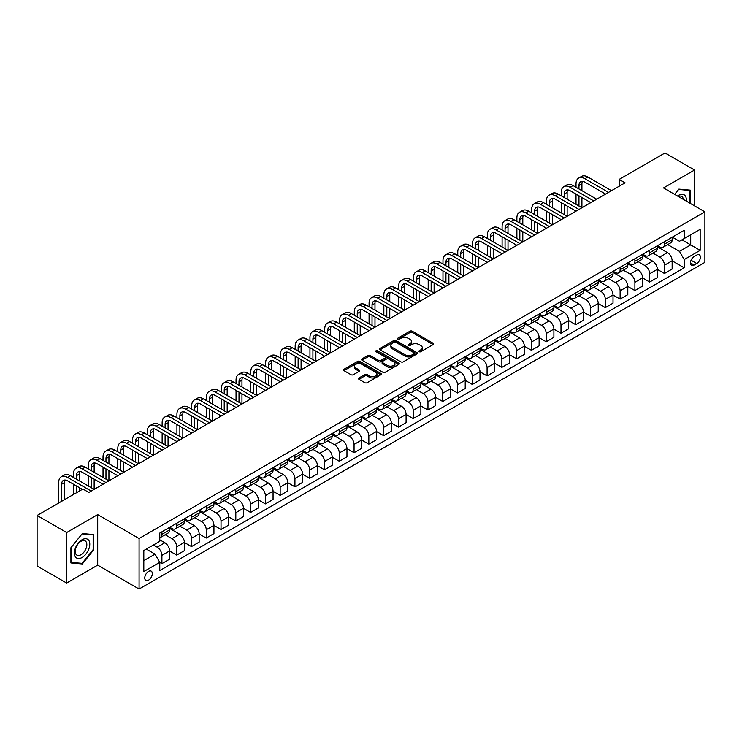 <?xml version="1.0" encoding="UTF-8"?>
<svg xmlns="http://www.w3.org/2000/svg" width="742" height="742" viewBox="0 0 742 742"><rect width="100%" height="100%" fill="white"/><g stroke="black" fill="none" stroke-linecap="round" stroke-linejoin="round"><path stroke-width="1.11" d="M419.193 351.717A1.15 0.668 0 0 0 420.816 351.717L433.142 344.594A1.642 0.946 0 0 0 433.625 343.926A1.642 0.946 0 0 0 433.142 343.258L412.255 331.192A1.642 0.946 0 0 0 409.936 331.192L397.601 338.315A1.15 0.668 0 0 0 397.267 338.779A1.15 0.668 0 0 0 397.601 339.252A1.15 0.668 0 0 0 399.224 339.252L400.819 338.333A5.25 3.033 0 0 1 408.248 338.333L409.992 339.335A5.25 3.033 0 0 1 411.532 341.478A5.25 3.033 0 0 1 409.992 343.62L408.397 344.548A1.15 0.668 0 0 0 408.063 345.011A1.15 0.668 0 0 0 408.397 345.484A1.15 0.668 0 0 0 410.02 345.484L411.615 344.566A5.25 3.033 0 0 1 419.045 344.566L420.788 345.568A5.25 3.033 0 0 1 422.328 347.71A5.25 3.033 0 0 1 420.788 349.853L419.193 350.78A1.15 0.668 0 0 0 418.85 351.244A1.15 0.668 0 0 0 419.193 351.717L419.193 350.78M148.548 580.161A5.352 3.089 120 0 0 152.045 575.449A5.352 3.089 120 0 0 151.22 571.154A5.352 3.089 120 0 0 148.548 571.423A5.352 3.089 120 0 0 145.052 576.135A5.352 3.089 120 0 0 145.868 580.429A5.352 3.089 120 0 0 148.548 580.161M358.98 377.966A1.642 0.946 0 0 0 358.497 378.633A1.642 0.946 0 0 0 358.98 379.31L364.841 382.696A1.642 0.946 0 0 0 367.16 382.696L380.859 374.784A1.642 0.946 0 0 0 381.342 374.116A1.642 0.946 0 0 0 380.859 373.449L359.963 361.382A1.642 0.946 0 0 0 357.644 361.382L343.945 369.293A1.642 0.946 0 0 0 343.472 369.961A1.642 0.946 0 0 0 343.945 370.629L351.031 374.719A1.642 0.946 0 0 0 353.35 374.719L359.211 371.334A1.642 0.946 0 0 0 359.694 370.666A1.642 0.946 0 0 0 359.211 369.989L355.696 367.967A4.387 2.532 0 0 1 354.416 366.177A4.387 2.532 0 0 1 357.125 363.83A4.387 2.532 0 0 1 361.911 364.378L375.665 372.326A4.387 2.532 0 0 1 376.955 374.116A4.387 2.532 0 0 1 374.237 376.454A4.387 2.532 0 0 1 369.451 375.906L367.16 374.58A1.642 0.946 0 0 0 364.841 374.58L358.98 377.966L358.98 379.31L364.841 375.953L364.841 374.58M97.703 514.623L66.659 532.543L37.1 515.477L37.1 565.998L66.659 583.064L97.703 565.144L139.088 589.037L139.088 538.516L97.703 514.623L97.703 565.144M694.549 205.877L694.549 170.029L663.515 187.949L704.9 211.85L139.088 538.516M694.549 170.029L664.99 152.963L619.171 179.416L619.171 186.242M37.1 515.477L82.919 489.024L88.836 492.438L625.079 182.829L619.171 179.416M400.94 361.855A1.642 0.946 0 0 0 403.258 361.855L416.958 353.943A1.642 0.946 0 0 0 417.44 353.275A1.642 0.946 0 0 0 416.958 352.608L396.061 340.541A1.642 0.946 0 0 0 393.742 340.541L380.043 348.452A1.642 0.946 0 0 0 379.561 349.12A1.642 0.946 0 0 0 380.043 349.788L400.94 361.855M376.5 351.968A1.15 0.668 0 0 1 377.669 352.125L377.669 350.762L398.908 363.023A1.642 0.946 0 0 1 399.391 363.691A1.642 0.946 0 0 1 398.908 364.368L385.209 372.271A1.642 0.946 0 0 1 382.891 372.271L361.994 360.213L361.994 358.868A1.642 0.946 0 0 0 361.521 359.536A1.642 0.946 0 0 0 361.994 360.213M361.994 358.868L367.856 355.483A1.642 0.946 0 0 1 370.184 355.483L378.652 360.38A1.642 0.946 0 0 0 380.971 360.38L384.866 358.136A1.642 0.946 0 0 0 385.339 357.458A1.642 0.946 0 0 0 384.866 356.791L376.046 351.699A1.15 0.668 0 0 1 375.702 351.235A1.15 0.668 0 0 1 376.417 350.614A1.15 0.668 0 0 1 377.669 350.762M696.738 255.062L694.141 256.565A5.185 2.996 120 0 0 690.756 261.128A5.185 2.996 120 0 0 691.544 265.284A5.185 2.996 120 0 0 694.141 265.033L696.738 263.531A5.185 2.996 120 0 0 700.123 258.958A5.185 2.996 120 0 0 699.335 254.803A5.185 2.996 120 0 0 696.738 255.062M139.088 589.037L704.9 262.371L704.9 211.85M672.326 237.143L679.477 241.271L684.207 238.544L684.207 230.28L159.78 533.053L159.78 541.317L143.818 550.527L143.818 571.563L159.78 562.343L159.78 570.598L684.207 267.825L684.207 259.57L679.477 251.371L667.717 244.591M684.207 238.544L700.17 229.324L700.17 250.351L684.207 259.57M66.659 532.543L66.659 583.064M681.963 239.842L690.709 244.888L690.709 234.787L700.17 229.324M679.477 251.371L690.709 244.888L700.17 250.351M143.818 560.637L155.05 554.153L146.304 549.099M159.78 562.408L161.914 563.642L161.914 555.378A6.687 3.858 -120 0 0 157.183 547.188L153.399 544.999M161.914 563.642L169.593 559.199L169.593 550.944A6.687 3.858 -120 0 0 164.863 542.745L159.78 539.814M169.593 551.009L176.689 555.109L176.689 546.845A6.687 3.858 -120 0 0 171.959 538.655L165.169 534.732M176.689 555.109L184.378 550.666L184.378 542.411A6.687 3.858 -120 0 0 179.647 534.212L169.593 528.415M184.378 542.476L191.473 546.576L191.473 538.312A6.687 3.858 -120 0 0 186.743 530.122L179.954 526.199M191.473 546.576L199.162 542.133L199.162 533.869A6.687 3.858 -120 0 0 194.432 525.679L184.378 519.882M199.162 533.943L206.248 538.043L206.248 529.779A6.687 3.858 -120 0 0 201.518 521.589L194.729 517.666M206.248 538.043L213.937 533.6L213.937 525.336A6.687 3.858 -120 0 0 209.207 517.146L199.162 511.34M213.937 525.41L221.033 529.5L221.033 521.246A6.687 3.858 -120 0 0 216.302 513.056L209.513 509.133M221.033 529.5L228.721 525.067L228.721 516.803A6.687 3.858 -120 0 0 223.991 508.613L213.937 502.807M228.721 516.877L235.817 520.967L235.817 512.713A6.687 3.858 -120 0 0 231.087 504.514L224.297 500.6M235.817 520.967L243.497 516.534L243.497 508.27A6.687 3.858 -120 0 0 238.766 500.08L228.721 494.274M243.497 508.344L250.592 512.434L250.592 504.18A6.687 3.858 -120 0 0 245.862 495.981L239.072 492.067M250.592 512.434L258.281 508.001L258.281 499.737A6.687 3.858 -120 0 0 253.551 491.547L243.497 485.741M258.281 499.811L265.376 503.901L265.376 495.647A6.687 3.858 -120 0 0 260.646 487.448L253.857 483.534M265.376 503.901L273.065 499.468L273.065 491.204A6.687 3.858 -120 0 0 268.335 483.014L258.281 477.208M273.065 491.278L280.161 495.368L280.161 487.114A6.687 3.858 -120 0 0 275.43 478.915L268.632 474.991M280.161 495.368L287.84 490.935L287.84 482.671A6.687 3.858 -120 0 0 283.11 474.481L273.065 468.675M287.84 482.736L294.936 486.835L294.936 478.571A6.687 3.858 -120 0 0 290.205 470.382L283.416 466.458M294.936 486.835L302.625 482.402L302.625 474.138A6.687 3.858 -120 0 0 297.894 465.948L287.84 460.142M302.625 474.203L309.72 478.302L309.72 470.038A6.687 3.858 -120 0 0 304.99 461.849L298.201 457.925M309.72 478.302L317.409 473.869L317.409 465.605A6.687 3.858 -120 0 0 312.679 457.415L302.625 451.609M317.409 465.67L324.495 469.769L324.495 461.505A6.687 3.858 -120 0 0 319.765 453.316L312.976 449.392M324.495 469.769L332.184 465.327L332.184 457.072A6.687 3.858 -120 0 0 327.454 448.882L317.409 443.076M332.184 457.137L339.279 461.236L339.279 452.972A6.687 3.858 -120 0 0 334.549 444.783L327.76 440.859M339.279 461.236L346.968 456.794L346.968 448.539A6.687 3.858 -120 0 0 342.238 440.349L332.184 434.543M346.968 448.604L354.064 452.703L354.064 444.439A6.687 3.858 -120 0 0 349.334 436.25L342.544 432.326M354.064 452.703L361.744 448.261L361.744 440.006A6.687 3.858 -120 0 0 357.013 431.807L346.968 426.01M361.744 440.071L368.839 444.17L368.839 435.906A6.687 3.858 -120 0 0 364.109 427.717L357.319 423.793M368.839 444.17L376.528 439.728L376.528 431.473A6.687 3.858 -120 0 0 371.798 423.274L361.744 417.477M376.528 431.538L383.623 435.637L383.623 427.373A6.687 3.858 -120 0 0 378.893 419.184L372.104 415.26M383.623 435.637L391.312 431.195L391.312 422.94A6.687 3.858 -120 0 0 386.582 414.741L376.528 408.944M391.312 423.005L398.408 427.104L398.408 418.84A6.687 3.858 -120 0 0 393.677 410.651L386.879 406.727M398.408 427.104L406.087 422.662L406.087 414.398A6.687 3.858 -120 0 0 401.357 406.208L391.312 400.411M406.087 414.472L413.183 418.571L413.183 410.307A6.687 3.858 -120 0 0 408.452 402.118L401.663 398.194M413.183 418.571L420.872 414.129L420.872 405.865A6.687 3.858 -120 0 0 416.141 397.675L406.087 391.878M420.872 405.939L427.967 410.029L427.967 401.774A6.687 3.858 -120 0 0 423.237 393.585L416.447 389.661M427.967 410.029L435.656 405.596L435.656 397.332A6.687 3.858 -120 0 0 430.926 389.142L420.872 383.336M435.656 397.406L442.742 401.496L442.742 393.241A6.687 3.858 -120 0 0 438.012 385.042L431.223 381.128M442.742 401.496L450.431 397.063L450.431 388.799A6.687 3.858 -120 0 0 445.701 380.609L435.656 374.803M450.431 388.873L457.526 392.963L457.526 384.708A6.687 3.858 -120 0 0 452.796 376.509L446.007 372.595M457.526 392.963L465.215 388.53L465.215 380.266A6.687 3.858 -120 0 0 460.485 372.076L450.431 366.27M465.215 380.34L472.311 384.43L472.311 376.175A6.687 3.858 -120 0 0 467.581 367.976L460.791 364.062M472.311 384.43L479.991 379.997L479.991 371.733A6.687 3.858 -120 0 0 475.26 363.543L465.215 357.737M479.991 371.807L487.086 375.897L487.086 367.642A6.687 3.858 -120 0 0 482.356 359.443L475.566 355.52M487.086 375.897L494.775 371.464L494.775 363.2A6.687 3.858 -120 0 0 490.045 355.01L479.991 349.204M494.775 363.265L501.87 367.364L501.87 359.1A6.687 3.858 -120 0 0 497.14 350.91L490.351 346.987M501.87 367.364L509.559 362.931L509.559 354.667A6.687 3.858 -120 0 0 504.829 346.477L494.775 340.671M509.559 354.732L516.655 358.831L516.655 350.567A6.687 3.858 -120 0 0 511.924 342.377L505.126 338.454M516.655 358.831L524.334 354.398L524.334 346.134A6.687 3.858 -120 0 0 519.604 337.944L509.559 332.138M524.334 346.199L531.43 350.298L531.43 342.034A6.687 3.858 -120 0 0 526.699 333.844L519.91 329.921M531.43 350.298L539.119 345.855L539.119 337.601A6.687 3.858 -120 0 0 534.388 329.411L524.334 323.605M539.119 337.666L546.214 341.765L546.214 333.501A6.687 3.858 -120 0 0 541.484 325.311L534.694 321.388M546.214 341.765L553.903 337.322L553.903 329.068A6.687 3.858 -120 0 0 549.173 320.878L539.119 315.072M553.903 329.133L560.989 333.232L560.989 324.968A6.687 3.858 -120 0 0 556.268 316.778L549.47 312.855M560.989 333.232L568.678 328.789L568.678 320.535A6.687 3.858 -120 0 0 563.948 312.336L553.903 306.539M568.678 320.6L575.773 324.699L575.773 316.435A6.687 3.858 -120 0 0 571.043 308.245L564.254 304.322M575.773 324.699L583.462 320.256L583.462 312.002A6.687 3.858 -120 0 0 578.732 303.803L568.678 298.006M583.462 312.067L590.558 316.166L590.558 307.902A6.687 3.858 -120 0 0 585.828 299.712L579.038 295.789M590.558 316.166L598.237 311.723L598.237 303.469A6.687 3.858 -120 0 0 593.507 295.27L583.462 289.473M598.237 303.534L605.333 307.633L605.333 299.369A6.687 3.858 -120 0 0 600.603 291.179L593.813 287.256M605.333 307.633L613.022 303.19L613.022 294.936A6.687 3.858 -120 0 0 608.292 286.737L598.237 280.94M613.022 295.001L620.117 299.1L620.117 290.836A6.687 3.858 -120 0 0 615.387 282.646L608.598 278.723M620.117 299.1L627.806 294.657L627.806 286.393A6.687 3.858 -120 0 0 623.076 278.204L613.022 272.407M627.806 286.468L634.902 290.558L634.902 282.303A6.687 3.858 -120 0 0 630.171 274.113L623.373 270.19M634.902 290.558L642.581 286.124L642.581 277.86A6.687 3.858 -120 0 0 637.851 269.671L627.806 263.864M642.581 277.935L649.677 282.025L649.677 273.77A6.687 3.858 -120 0 0 644.946 265.571L638.157 261.657M649.677 282.025L657.366 277.591L657.366 269.327A6.687 3.858 -120 0 0 652.635 261.138L642.581 255.331M657.366 269.402L664.461 273.492L664.461 265.237A6.687 3.858 -120 0 0 659.731 257.038L652.941 253.124M664.461 273.492L672.15 269.058L672.15 260.794A6.687 3.858 -120 0 0 667.42 252.605L657.366 246.798M657.542 245.676L659.731 246.938A6.687 3.858 -120 0 0 663.07 247.272A6.687 3.858 -120 0 0 664.461 244.211L664.461 241.679M642.758 254.209L644.946 255.471A6.687 3.858 -120 0 0 648.295 255.805A6.687 3.858 -120 0 0 649.677 252.744L649.677 250.212M627.982 262.742L630.171 264.004A6.687 3.858 -120 0 0 633.51 264.337A6.687 3.858 -120 0 0 634.902 261.277L634.902 258.745M613.198 271.275L615.387 272.537A6.687 3.858 -120 0 0 618.735 272.87A6.687 3.858 -120 0 0 620.117 269.81L620.117 267.278M598.423 279.808L600.603 281.07A6.687 3.858 -120 0 0 603.951 281.403A6.687 3.858 -120 0 0 605.333 278.343L605.333 275.811M583.639 288.341L585.828 289.603A6.687 3.858 -120 0 0 589.167 289.937A6.687 3.858 -120 0 0 590.558 286.876L590.558 284.353M568.854 296.874L571.043 298.136A6.687 3.858 -120 0 0 574.391 298.469A6.687 3.858 -120 0 0 575.773 295.409L575.773 292.886M554.079 305.407L556.268 306.669A6.687 3.858 -120 0 0 559.607 307.002A6.687 3.858 -120 0 0 560.989 303.942L560.989 301.419M539.295 313.94L541.484 315.211A6.687 3.858 -120 0 0 544.823 315.536A6.687 3.858 -120 0 0 546.214 312.475L546.214 309.952M524.511 322.473L526.699 323.744A6.687 3.858 -120 0 0 530.048 324.068A6.687 3.858 -120 0 0 531.43 321.008L531.43 318.485M509.735 331.015L511.924 332.277A6.687 3.858 -120 0 0 515.263 332.602A6.687 3.858 -120 0 0 516.655 329.541L516.655 327.018M494.951 339.548L497.14 340.81A6.687 3.858 -120 0 0 500.488 341.135A6.687 3.858 -120 0 0 501.87 338.074L501.87 335.551M480.167 348.081L482.356 349.343A6.687 3.858 -120 0 0 485.704 349.677A6.687 3.858 -120 0 0 487.086 346.607L487.086 344.084M465.392 356.614L467.581 357.876A6.687 3.858 -120 0 0 470.92 358.21A6.687 3.858 -120 0 0 472.311 355.14L472.311 352.617M450.607 365.147L452.796 366.409A6.687 3.858 -120 0 0 456.144 366.743A6.687 3.858 -120 0 0 457.526 363.682L457.526 361.15M435.832 373.68L438.012 374.942A6.687 3.858 -120 0 0 441.36 375.276A6.687 3.858 -120 0 0 442.742 372.215L442.742 369.683M421.048 382.213L423.237 383.475A6.687 3.858 -120 0 0 426.576 383.809A6.687 3.858 -120 0 0 427.967 380.748L427.967 378.216M406.264 390.746L408.452 392.008A6.687 3.858 -120 0 0 411.801 392.342A6.687 3.858 -120 0 0 413.183 389.281L413.183 386.749M391.488 399.279L393.677 400.541A6.687 3.858 -120 0 0 397.016 400.875A6.687 3.858 -120 0 0 398.408 397.814L398.408 395.282M376.704 407.812L378.893 409.074A6.687 3.858 -120 0 0 382.241 409.408A6.687 3.858 -120 0 0 383.623 406.347L383.623 403.824M361.92 416.345L364.109 417.607A6.687 3.858 -120 0 0 367.457 417.941A6.687 3.858 -120 0 0 368.839 414.88L368.839 412.357M347.145 424.878L349.334 426.14A6.687 3.858 -120 0 0 352.673 426.474A6.687 3.858 -120 0 0 354.064 423.413L354.064 420.89M332.36 433.411L334.549 434.682A6.687 3.858 -120 0 0 337.898 435.007A6.687 3.858 -120 0 0 339.279 431.946L339.279 429.423M317.585 441.944L319.765 443.215A6.687 3.858 -120 0 0 323.113 443.54A6.687 3.858 -120 0 0 324.495 440.479L324.495 437.956M302.801 450.487L304.99 451.748A6.687 3.858 -120 0 0 308.329 452.073A6.687 3.858 -120 0 0 309.72 449.012L309.72 446.489M288.017 459.02L290.205 460.281A6.687 3.858 -120 0 0 293.554 460.606A6.687 3.858 -120 0 0 294.936 457.545L294.936 455.022M273.242 467.553L275.43 468.814A6.687 3.858 -120 0 0 278.769 469.148A6.687 3.858 -120 0 0 280.161 466.078L280.161 463.555M258.457 476.086L260.646 477.347A6.687 3.858 -120 0 0 263.994 477.681A6.687 3.858 -120 0 0 265.376 474.611L265.376 472.088M243.673 484.619L245.862 485.88A6.687 3.858 -120 0 0 249.21 486.214A6.687 3.858 -120 0 0 250.592 483.153L250.592 480.621M228.898 493.152L231.087 494.413A6.687 3.858 -120 0 0 234.426 494.747A6.687 3.858 -120 0 0 235.817 491.686L235.817 489.154M214.113 501.685L216.302 502.946A6.687 3.858 -120 0 0 219.651 503.28A6.687 3.858 -120 0 0 221.033 500.219L221.033 497.687M199.338 510.218L201.518 511.479A6.687 3.858 -120 0 0 204.866 511.813A6.687 3.858 -120 0 0 206.248 508.752L206.248 506.22M184.554 518.751L186.743 520.012A6.687 3.858 -120 0 0 190.082 520.346A6.687 3.858 -120 0 0 191.473 517.285L191.473 514.753M169.77 527.284L171.959 528.545A6.687 3.858 -120 0 0 175.307 528.879A6.687 3.858 -120 0 0 176.689 525.818L176.689 523.296M672.15 260.869L684.207 267.825M663.07 247.272L670.759 242.829A6.687 3.858 -120 0 0 672.15 239.768L672.15 237.245M648.295 255.805L655.984 251.362A6.687 3.858 -120 0 0 657.366 248.301L657.366 245.778M633.51 264.337L641.199 259.895A6.687 3.858 -120 0 0 642.581 256.834L642.581 254.311M618.735 272.87L626.415 268.428A6.687 3.858 -120 0 0 627.806 265.367L627.806 262.844M603.951 281.403L611.64 276.97A6.687 3.858 -120 0 0 613.022 273.9L613.022 271.377M589.167 289.937L596.856 285.503A6.687 3.858 -120 0 0 598.237 282.433L598.237 279.91M574.391 298.469L582.071 294.036A6.687 3.858 -120 0 0 583.462 290.975L583.462 288.443M559.607 307.002L567.296 302.569A6.687 3.858 -120 0 0 568.678 299.508L568.678 296.976M544.823 315.536L552.512 311.102A6.687 3.858 -120 0 0 553.903 308.041L553.903 305.509M530.048 324.068L537.737 319.635A6.687 3.858 -120 0 0 539.119 316.574L539.119 314.042M515.263 332.602L522.952 328.168A6.687 3.858 -120 0 0 524.334 325.107L524.334 322.575M500.488 341.135L508.168 336.701A6.687 3.858 -120 0 0 509.559 333.64L509.559 331.118M485.704 349.677L493.393 345.234A6.687 3.858 -120 0 0 494.775 342.173L494.775 339.65M470.92 358.21L478.609 353.767A6.687 3.858 -120 0 0 479.991 350.706L479.991 348.183M456.144 366.743L463.824 362.3A6.687 3.858 -120 0 0 465.215 359.239L465.215 356.716M441.36 375.276L449.049 370.833A6.687 3.858 -120 0 0 450.431 367.772L450.431 365.25M426.576 383.809L434.265 379.366A6.687 3.858 -120 0 0 435.656 376.305L435.656 373.782M411.801 392.342L419.49 387.899A6.687 3.858 -120 0 0 420.872 384.838L420.872 382.315M397.016 400.875L404.705 396.441A6.687 3.858 -120 0 0 406.087 393.371L406.087 390.849M382.241 409.408L389.921 404.974A6.687 3.858 -120 0 0 391.312 401.904L391.312 399.382M367.457 417.941L375.146 413.507A6.687 3.858 -120 0 0 376.528 410.447L376.528 407.915M352.673 426.474L360.362 422.04A6.687 3.858 -120 0 0 361.744 418.98L361.744 416.447M337.898 435.007L345.577 430.573A6.687 3.858 -120 0 0 346.968 427.513L346.968 424.981M323.113 443.54L330.802 439.106A6.687 3.858 -120 0 0 332.184 436.046L332.184 433.513M308.329 452.073L316.018 447.639A6.687 3.858 -120 0 0 317.409 444.579L317.409 442.047M293.554 460.606L301.243 456.172A6.687 3.858 -120 0 0 302.625 453.112L302.625 450.589M278.769 469.148L286.458 464.705A6.687 3.858 -120 0 0 287.84 461.645L287.84 459.122M263.994 477.681L271.674 473.238A6.687 3.858 -120 0 0 273.065 470.178L273.065 467.655M249.21 486.214L256.899 481.771A6.687 3.858 -120 0 0 258.281 478.711L258.281 476.188M234.426 494.747L242.115 490.304A6.687 3.858 -120 0 0 243.497 487.244L243.497 484.721M219.651 503.28L227.33 498.837A6.687 3.858 -120 0 0 228.721 495.777L228.721 493.254M204.866 511.813L212.555 507.37A6.687 3.858 -120 0 0 213.937 504.31L213.937 501.787M190.082 520.346L197.771 515.913A6.687 3.858 -120 0 0 199.162 512.843L199.162 510.32M175.307 528.879L182.996 524.446A6.687 3.858 -120 0 0 184.378 521.376L184.378 518.853M159.78 537.681A6.687 3.858 -120 0 0 160.522 537.412L168.211 532.979A6.687 3.858 -120 0 0 169.593 529.918L169.593 527.386M160.522 537.412A6.687 3.858 -120 0 0 161.914 534.351L161.914 531.828M155.05 554.153L159.78 562.343M690.292 203.419L690.292 190.147L678.884 189.127L674.654 194.385L678.652 189.46L689.708 190.444L689.708 203.076M70.917 562.955L82.325 563.966L93.742 549.776L93.742 534.565L82.325 533.544L70.917 547.735L70.917 562.955M93.149 549.432L93.742 549.776M81.119 563.271L82.325 563.966M419.647 351.875L420.788 351.226A5.25 3.033 0 0 0 422.328 349.074L422.328 347.71M411.532 341.478L411.532 342.85A5.25 3.033 0 0 1 409.992 344.993L408.851 345.642M433.142 343.258L433.142 344.594L412.255 332.555A1.642 0.946 0 0 0 409.936 332.555L398.064 339.419M416.93 353.953L396.061 341.904A1.642 0.946 0 0 0 393.742 341.904L380.071 349.807M414.055 353.739A1.15 0.668 0 0 0 414.388 353.275A1.15 0.668 0 0 0 414.055 352.802L395.718 342.22A1.15 0.668 0 0 0 394.085 342.22L392.407 343.194A5.25 3.033 0 0 0 390.867 345.336A5.25 3.033 0 0 0 392.407 347.479L404.947 354.713A5.25 3.033 0 0 0 412.367 354.713L414.055 353.739L414.055 355.112A1.15 0.668 0 0 0 414.388 354.639L414.388 353.275M390.867 345.336L390.867 346.7A5.25 3.033 0 0 0 392.407 348.842L392.407 347.479M414.055 355.112L412.367 356.077A5.25 3.033 0 0 1 404.947 356.077L392.407 348.842M362.022 360.222L367.856 356.856L367.856 355.483M385.339 357.458L385.339 358.831A1.642 0.946 0 0 1 384.866 359.499L380.971 361.744A1.642 0.946 0 0 1 378.652 361.744L370.184 356.856A1.642 0.946 0 0 0 367.856 356.856M377.669 352.125L398.881 364.378M387.445 365.454A4.387 2.532 0 0 0 392.23 366.001A4.387 2.532 0 0 0 394.939 363.663A4.387 2.532 0 0 0 393.659 361.864L388.808 359.072A1.642 0.946 0 0 0 386.489 359.072L382.603 361.317A1.642 0.946 0 0 0 382.121 361.985A1.642 0.946 0 0 0 382.603 362.652L387.445 365.454L387.445 366.817A4.387 2.532 0 0 0 392.23 367.364A4.387 2.532 0 0 0 394.939 365.027L394.939 363.663M382.121 361.985L382.121 363.348A1.642 0.946 0 0 0 382.603 364.025L382.603 362.652M387.445 366.817L382.603 364.025M376.955 374.116L376.955 375.48A4.387 2.532 0 0 1 374.237 377.826A4.387 2.532 0 0 1 369.451 377.27L367.16 375.953A1.642 0.946 0 0 0 364.841 375.953M354.416 366.177L354.416 367.54A4.387 2.532 0 0 0 355.696 369.33L355.696 367.967M359.193 371.343L355.696 369.33M380.841 374.793L359.963 362.745A1.642 0.946 0 0 0 357.644 362.745L343.973 370.638L343.945 369.293M576.015 187.272L576.015 183.858A12.54 7.244 60 0 1 578.612 178.117L581.561 176.41A12.54 7.244 60 0 1 587.831 177.032L611.482 190.685M578.612 178.117A12.54 7.244 60 0 1 584.881 178.739L608.533 192.391M605.574 194.098L584.881 182.152A8.357 4.823 -120 0 0 580.698 181.734A8.357 4.823 -120 0 0 578.964 185.565L578.964 188.978M582.442 181.354A8.357 4.823 -120 0 0 581.923 183.858L581.923 190.685M578.964 195.805L578.964 206.044M581.923 197.511L581.923 207.751L558.272 194.098L555.322 195.805L578.964 209.457M576.015 204.338L576.015 194.098M561.23 195.805L561.23 192.391A12.54 7.244 60 0 1 563.827 186.65L566.786 184.944A12.54 7.244 60 0 1 573.056 185.565L596.707 199.218M563.827 186.65A12.54 7.244 60 0 1 570.097 187.272L593.748 200.924M590.79 202.631L570.097 190.685A8.357 4.823 -120 0 0 565.914 190.267A8.357 4.823 -120 0 0 564.189 194.098L564.189 197.511M567.667 189.887A8.357 4.823 -120 0 0 567.138 192.391L567.138 199.218M564.189 204.338L564.189 214.577M567.138 206.044L567.138 216.284L543.496 202.631L540.538 204.338L564.189 217.99M561.23 212.871L561.23 202.631M576.015 211.164L555.322 199.218A8.357 4.823 -120 0 0 551.139 198.8A8.357 4.823 -120 0 0 549.405 202.631L549.405 206.044M552.883 198.42A8.357 4.823 -120 0 0 552.363 200.924L552.363 207.751M549.405 212.871L549.405 223.11M552.363 214.577L552.363 224.817L528.712 211.164L525.753 212.871L549.405 226.523M546.446 221.404L546.446 211.164M546.446 204.338L546.446 200.924A12.54 7.244 60 0 1 549.043 195.183A12.54 7.244 60 0 1 555.322 195.805M549.043 195.183L552.002 193.476A12.54 7.244 60 0 1 558.272 194.098M561.23 219.697L540.538 207.751A8.357 4.823 -120 0 0 536.355 207.333A8.357 4.823 -120 0 0 534.62 211.164L534.62 214.577M538.108 206.953A8.357 4.823 -120 0 0 537.579 209.457L537.579 216.284M534.62 221.404L534.62 231.643M537.579 223.11L537.579 233.35L513.928 219.697L510.978 221.404L534.62 235.056M531.671 229.937L531.671 219.697M531.671 212.871L531.671 209.457A12.54 7.244 60 0 1 534.268 203.716A12.54 7.244 60 0 1 540.538 204.338M534.268 203.716L537.217 202.01A12.54 7.244 60 0 1 543.496 202.631M546.446 228.23L525.753 216.284A8.357 4.823 -120 0 0 521.58 215.866A8.357 4.823 -120 0 0 519.845 219.697L519.845 223.11M523.323 215.486A8.357 4.823 -120 0 0 522.804 217.99L522.804 224.817M519.845 229.937L519.845 240.176M522.804 231.643L522.804 241.883L499.153 228.23L496.194 229.937L519.845 243.589M516.886 238.47L516.886 228.23M516.886 221.404L516.886 217.99A12.54 7.244 60 0 1 519.483 212.249A12.54 7.244 60 0 1 525.753 212.871M519.483 212.249L522.442 210.542A12.54 7.244 60 0 1 528.712 211.164M686.257 201.082A10.87 6.279 120 0 0 685.302 195.925A10.87 6.279 120 0 0 677.548 196.055M683.345 199.403A8.227 4.749 120 0 0 682.612 197.307A8.227 4.749 120 0 0 681.685 196.454A8.227 4.749 120 0 0 678.299 196.491M688.975 190.026L689.708 190.444M82.093 539.74A10.87 6.279 120 0 0 74.404 553.059A10.87 6.279 120 0 0 82.093 557.492A10.87 6.279 120 0 0 89.782 544.183A10.87 6.279 120 0 0 82.093 539.74M81.017 541.28A8.227 4.749 120 0 0 75.638 548.533A8.227 4.749 120 0 0 76.899 555.127A8.227 4.749 120 0 0 81.017 554.719A8.227 4.749 120 0 0 86.387 547.466A8.227 4.749 120 0 0 85.126 540.872A8.227 4.749 120 0 0 81.017 541.28M93.149 549.609L82.093 563.363L71.037 562.371L71.037 547.633L82.093 533.878L93.149 534.861L93.149 549.609M92.416 534.444L93.149 534.861M531.671 236.763L510.978 224.817A8.357 4.823 -120 0 0 506.795 224.409A8.357 4.823 -120 0 0 505.061 228.23L505.061 231.643M508.539 224.019A8.357 4.823 -120 0 0 508.02 226.523L508.02 233.35M505.061 238.47L505.061 248.709M508.02 240.176L508.02 250.416L484.368 236.763L481.41 238.47L505.061 252.122M502.102 247.003L502.102 236.763M502.102 229.937L502.102 226.523A12.54 7.244 60 0 1 504.708 220.782A12.54 7.244 60 0 1 510.978 221.404M504.708 220.782L507.658 219.075A12.54 7.244 60 0 1 513.928 219.697M516.886 245.296L496.194 233.35A8.357 4.823 -120 0 0 492.011 232.942A8.357 4.823 -120 0 0 490.286 236.763L490.286 240.176M493.764 232.552A8.357 4.823 -120 0 0 493.235 235.056L493.235 241.883M490.286 247.003L490.286 257.242M493.235 248.709L493.235 258.949L469.584 245.296L466.635 247.003L490.286 260.655M487.327 255.536L487.327 245.296M487.327 238.47L487.327 235.056A12.54 7.244 60 0 1 489.924 229.315A12.54 7.244 60 0 1 496.194 229.937M489.924 229.315L492.883 227.608A12.54 7.244 60 0 1 499.153 228.23M502.102 253.829L481.41 241.883A8.357 4.823 -120 0 0 477.236 241.475A8.357 4.823 -120 0 0 475.501 245.296L475.501 248.709M478.98 241.085A8.357 4.823 -120 0 0 478.46 243.589L478.46 250.416M475.501 255.536L475.501 265.775M478.46 257.242L478.46 267.482L454.809 253.829L451.85 255.536L475.501 269.198M472.543 264.069L472.543 253.829M472.543 247.003L472.543 243.589A12.54 7.244 60 0 1 475.14 237.848A12.54 7.244 60 0 1 481.41 238.47M475.14 237.848L478.098 236.141A12.54 7.244 60 0 1 484.368 236.763M487.327 262.362L466.635 250.416A8.357 4.823 -120 0 0 462.452 250.008A8.357 4.823 -120 0 0 460.717 253.829L460.717 257.242M464.195 249.618A8.357 4.823 -120 0 0 463.676 252.122L463.676 258.949M460.717 264.069L460.717 274.317M463.676 265.775L463.676 276.024L440.025 262.362L437.075 264.069L460.717 277.731M457.768 272.611L457.768 262.362M457.768 255.536L457.768 252.122A12.54 7.244 60 0 1 460.365 246.381A12.54 7.244 60 0 1 466.635 247.003M460.365 246.381L463.314 244.674A12.54 7.244 60 0 1 469.584 245.296M472.543 270.904L451.85 258.949A8.357 4.823 -120 0 0 447.667 258.541A8.357 4.823 -120 0 0 445.942 262.362L445.942 265.775M449.42 258.151A8.357 4.823 -120 0 0 448.891 260.655L448.891 267.491M445.942 272.611L445.942 282.85M448.891 274.317L448.891 284.557L425.249 270.904L422.291 272.611L445.942 286.264M442.983 281.144L442.983 270.904M442.983 264.069L442.983 260.655A12.54 7.244 60 0 1 445.58 254.914A12.54 7.244 60 0 1 451.85 255.536M445.58 254.914L448.539 253.208A12.54 7.244 60 0 1 454.809 253.829M457.768 279.437L437.075 267.491A8.357 4.823 -120 0 0 432.892 267.074A8.357 4.823 -120 0 0 431.158 270.904L431.158 274.317M434.636 266.684A8.357 4.823 -120 0 0 434.116 269.198L434.116 276.024M431.158 281.144L431.158 291.383M434.116 282.85L434.116 293.09L410.465 279.437L407.506 281.144L431.158 294.797M428.199 289.677L428.199 279.437M428.199 272.611L428.199 269.198A12.54 7.244 60 0 1 430.796 263.456A12.54 7.244 60 0 1 437.075 264.069M430.796 263.456L433.755 261.74A12.54 7.244 60 0 1 440.025 262.362M442.983 287.97L422.291 276.024A8.357 4.823 -120 0 0 418.108 275.607A8.357 4.823 -120 0 0 416.373 279.437L416.373 282.85M419.861 275.217A8.357 4.823 -120 0 0 419.332 277.731L419.332 284.557M416.373 289.677L416.373 299.916M419.332 291.383L419.332 301.623L395.681 287.97L392.731 289.677L416.373 303.33M413.424 298.21L413.424 287.97M413.424 281.144L413.424 277.731A12.54 7.244 60 0 1 416.021 271.989A12.54 7.244 60 0 1 422.291 272.611M416.021 271.989L418.97 270.283A12.54 7.244 60 0 1 425.249 270.904M428.199 296.503L407.506 284.557A8.357 4.823 -120 0 0 403.333 284.14A8.357 4.823 -120 0 0 401.598 287.97L401.598 291.383M405.076 283.75A8.357 4.823 -120 0 0 404.557 286.264L404.557 293.09M401.598 298.21L401.598 308.449M404.557 299.916L404.557 310.156L380.906 296.503L377.947 298.21L401.598 311.863M398.639 306.743L398.639 296.503M398.639 289.677L398.639 286.264A12.54 7.244 60 0 1 401.237 280.522A12.54 7.244 60 0 1 407.506 281.144M401.237 280.522L404.195 278.816A12.54 7.244 60 0 1 410.465 279.437M413.424 305.036L392.731 293.09A8.357 4.823 -120 0 0 388.548 292.673A8.357 4.823 -120 0 0 386.814 296.503L386.814 299.916M390.292 292.283A8.357 4.823 -120 0 0 389.773 294.797L389.773 301.623M386.814 306.743L386.814 316.982M389.773 308.449L389.773 318.689L366.121 305.036L363.163 306.743L386.814 320.396M383.855 315.276L383.855 305.036M383.855 298.21L383.855 294.797A12.54 7.244 60 0 1 386.461 289.055A12.54 7.244 60 0 1 392.731 289.677M386.461 289.055L389.411 287.349A12.54 7.244 60 0 1 395.681 287.97M398.639 313.569L377.947 301.623A8.357 4.823 -120 0 0 373.764 301.206A8.357 4.823 -120 0 0 372.039 305.036L372.039 308.449M375.517 300.825A8.357 4.823 -120 0 0 374.988 303.33L374.988 310.156M372.039 315.276L372.039 325.515M374.988 316.982L374.988 327.222L351.337 313.569L348.388 315.276L372.039 328.929M369.08 323.809L369.08 313.569M369.08 306.743L369.08 303.33A12.54 7.244 60 0 1 371.677 297.588A12.54 7.244 60 0 1 377.947 298.21M371.677 297.588L374.636 295.882A12.54 7.244 60 0 1 380.906 296.503M383.855 322.102L363.163 310.156A8.357 4.823 -120 0 0 358.989 309.739A8.357 4.823 -120 0 0 357.254 313.569L357.254 316.982M360.733 309.358A8.357 4.823 -120 0 0 360.213 311.863L360.213 318.689M357.254 323.809L357.254 334.048M360.213 325.515L360.213 335.755L336.562 322.102L333.603 323.809L357.254 337.462M354.296 332.342L354.296 322.102M354.296 315.276L354.296 311.863A12.54 7.244 60 0 1 356.893 306.121A12.54 7.244 60 0 1 363.163 306.743M356.893 306.121L359.851 304.415A12.54 7.244 60 0 1 366.121 305.036M369.08 330.635L348.388 318.689A8.357 4.823 -120 0 0 344.205 318.272A8.357 4.823 -120 0 0 342.47 322.102L342.47 325.515M345.948 317.891A8.357 4.823 -120 0 0 345.429 320.396L345.429 327.222M342.47 332.342L342.47 342.581M345.429 334.048L345.429 344.288L321.778 330.635L318.828 332.342L342.47 345.995M339.521 340.875L339.521 330.635M339.521 323.809L339.521 320.396A12.54 7.244 60 0 1 342.118 314.654A12.54 7.244 60 0 1 348.388 315.276M342.118 314.654L345.067 312.948A12.54 7.244 60 0 1 351.337 313.569M354.296 339.168L333.603 327.222A8.357 4.823 -120 0 0 329.42 326.805A8.357 4.823 -120 0 0 327.695 330.635L327.695 334.048M331.173 326.424A8.357 4.823 -120 0 0 330.644 328.929L330.644 335.755M327.695 340.875L327.695 351.114M330.644 342.581L330.644 352.821L307.002 339.168L304.044 340.875L327.695 354.528M324.736 349.408L324.736 339.168M324.736 332.342L324.736 328.929A12.54 7.244 60 0 1 327.333 323.187A12.54 7.244 60 0 1 333.603 323.809M327.333 323.187L330.292 321.481A12.54 7.244 60 0 1 336.562 322.102M339.521 347.701L318.828 335.755A8.357 4.823 -120 0 0 314.645 335.338A8.357 4.823 -120 0 0 312.911 339.168L312.911 342.581M316.389 334.957A8.357 4.823 -120 0 0 315.869 337.462L315.869 344.288M312.911 349.408L312.911 359.647M315.869 351.114L315.869 361.354L292.218 347.701L289.259 349.408L312.911 363.061M309.952 357.941L309.952 347.701M309.952 340.875L309.952 337.462A12.54 7.244 60 0 1 312.549 331.72A12.54 7.244 60 0 1 318.828 332.342M312.549 331.72L315.508 330.014A12.54 7.244 60 0 1 321.778 330.635M324.736 356.234L304.044 344.288A8.357 4.823 -120 0 0 299.861 343.88A8.357 4.823 -120 0 0 298.126 347.701L298.126 351.114M301.614 343.49A8.357 4.823 -120 0 0 301.085 345.995L301.085 352.821M298.126 357.941L298.126 368.18M301.085 359.647L301.085 369.887L277.434 356.234L274.484 357.941L298.126 371.594M295.177 366.474L295.177 356.234M295.177 349.408L295.177 345.995A12.54 7.244 60 0 1 297.774 340.253A12.54 7.244 60 0 1 304.044 340.875M297.774 340.253L300.723 338.547A12.54 7.244 60 0 1 307.002 339.168M309.952 364.767L289.259 352.821A8.357 4.823 -120 0 0 285.086 352.413A8.357 4.823 -120 0 0 283.351 356.234L283.351 359.647M286.829 352.023A8.357 4.823 -120 0 0 286.31 354.528L286.31 361.354M283.351 366.474L283.351 376.713M286.31 368.18L286.31 378.42L262.659 364.767L259.7 366.474L283.351 380.127M280.393 375.007L280.393 364.767M280.393 357.941L280.393 354.528A12.54 7.244 60 0 1 282.99 348.786A12.54 7.244 60 0 1 289.259 349.408M282.99 348.786L285.948 347.08A12.54 7.244 60 0 1 292.218 347.701M295.177 373.3L274.484 361.354A8.357 4.823 -120 0 0 270.301 360.946A8.357 4.823 -120 0 0 268.567 364.767L268.567 368.18M272.045 360.556A8.357 4.823 -120 0 0 271.526 363.061L271.526 369.887M268.567 375.007L268.567 385.246M271.526 376.713L271.526 386.953L247.874 373.3L244.916 375.007L268.567 388.669M265.608 383.54L265.608 373.3M265.608 366.474L265.608 363.061A12.54 7.244 60 0 1 268.214 357.319A12.54 7.244 60 0 1 274.484 357.941M268.214 357.319L271.164 355.613A12.54 7.244 60 0 1 277.434 356.234M280.393 381.833L259.7 369.887A8.357 4.823 -120 0 0 255.517 369.479A8.357 4.823 -120 0 0 253.792 373.3L253.792 376.713M257.27 369.089A8.357 4.823 -120 0 0 256.741 371.594L256.741 378.42M253.792 383.54L253.792 393.789M256.741 385.246L256.741 395.495L233.09 381.833L230.141 383.54L253.792 397.202M250.833 392.082L250.833 381.833M250.833 375.007L250.833 371.594A12.54 7.244 60 0 1 253.43 365.852A12.54 7.244 60 0 1 259.7 366.474M253.43 365.852L256.389 364.146A12.54 7.244 60 0 1 262.659 364.767M265.608 390.375L244.916 378.42A8.357 4.823 -120 0 0 240.742 378.012A8.357 4.823 -120 0 0 239.007 381.833L239.007 385.246M242.486 377.622A8.357 4.823 -120 0 0 241.966 380.127L241.966 386.962M239.007 392.082L239.007 402.322M241.966 393.789L241.966 404.028L218.315 390.375L215.356 392.082L239.007 405.735M236.049 400.615L236.049 390.375M236.049 383.54L236.049 380.127A12.54 7.244 60 0 1 238.646 374.385A12.54 7.244 60 0 1 244.916 375.007M238.646 374.385L241.604 372.679A12.54 7.244 60 0 1 247.874 373.3M250.833 398.908L230.141 386.962A8.357 4.823 -120 0 0 225.958 386.545A8.357 4.823 -120 0 0 224.223 390.375L224.223 393.789M227.701 386.155A8.357 4.823 -120 0 0 227.182 388.669L227.182 395.495M224.223 400.615L224.223 410.855M227.182 402.322L227.182 412.561L203.531 398.908L200.572 400.615L224.223 414.268M221.274 409.148L221.274 398.908M221.274 392.082L221.274 388.669A12.54 7.244 60 0 1 223.871 382.928A12.54 7.244 60 0 1 230.141 383.54M223.871 382.928L226.82 381.212A12.54 7.244 60 0 1 233.09 381.833M236.049 407.441L215.356 395.495A8.357 4.823 -120 0 0 211.173 395.078A8.357 4.823 -120 0 0 209.448 398.908L209.448 402.322M212.926 394.688A8.357 4.823 -120 0 0 212.398 397.202L212.398 404.028M209.448 409.148L209.448 419.388M212.398 410.855L212.398 421.094L188.756 407.441L185.797 409.148L209.448 422.801M206.489 417.681L206.489 407.441M206.489 400.615L206.489 397.202A12.54 7.244 60 0 1 209.086 391.461A12.54 7.244 60 0 1 215.356 392.082M209.086 391.461L212.045 389.754A12.54 7.244 60 0 1 218.315 390.375M221.274 415.974L200.572 404.028A8.357 4.823 -120 0 0 196.398 403.611A8.357 4.823 -120 0 0 194.664 407.441L194.664 410.855M198.142 403.221A8.357 4.823 -120 0 0 197.622 405.735L197.622 412.561M194.664 417.681L194.664 427.921M197.622 419.388L197.622 429.627L173.971 415.974L171.012 417.681L194.664 431.334M191.705 426.214L191.705 415.974M191.705 409.148L191.705 405.735A12.54 7.244 60 0 1 194.302 399.994A12.54 7.244 60 0 1 200.572 400.615M194.302 399.994L197.261 398.287A12.54 7.244 60 0 1 203.531 398.908M206.489 424.507L185.797 412.561A8.357 4.823 -120 0 0 181.614 412.144A8.357 4.823 -120 0 0 179.879 415.974L179.879 419.388M183.367 411.754A8.357 4.823 -120 0 0 182.838 414.268L182.838 421.094M179.879 426.214L179.879 436.454M182.838 427.921L182.838 438.16L159.187 424.507L156.237 426.214L179.879 439.867M176.93 434.747L176.93 424.507M176.93 417.681L176.93 414.268A12.54 7.244 60 0 1 179.527 408.527A12.54 7.244 60 0 1 185.797 409.148M179.527 408.527L182.476 406.82A12.54 7.244 60 0 1 188.756 407.441M191.705 433.04L171.012 421.094A8.357 4.823 -120 0 0 166.839 420.677A8.357 4.823 -120 0 0 165.104 424.507L165.104 427.921M168.582 420.297A8.357 4.823 -120 0 0 168.063 422.801L168.063 429.627M165.104 434.747L165.104 444.987M168.063 436.454L168.063 446.693L144.412 433.04L141.453 434.747L165.104 448.4M162.146 443.28L162.146 433.04M162.146 426.214L162.146 422.801A12.54 7.244 60 0 1 164.743 417.06A12.54 7.244 60 0 1 171.012 417.681M164.743 417.06L167.701 415.353A12.54 7.244 60 0 1 173.971 415.974M176.93 441.573L156.237 429.627A8.357 4.823 -120 0 0 152.054 429.21A8.357 4.823 -120 0 0 150.32 433.04L150.32 436.454M153.798 428.83A8.357 4.823 -120 0 0 153.279 431.334L153.279 438.16M150.32 443.28L150.32 453.52M153.279 444.987L153.279 455.226L129.627 441.573L126.669 443.28L150.32 456.933M147.361 451.813L147.361 441.573M147.361 434.747L147.361 431.334A12.54 7.244 60 0 1 149.967 425.593A12.54 7.244 60 0 1 156.237 426.214M149.967 425.593L152.917 423.886A12.54 7.244 60 0 1 159.187 424.507M162.146 450.106L141.453 438.16A8.357 4.823 -120 0 0 137.27 437.743A8.357 4.823 -120 0 0 135.545 441.573L135.545 444.987M139.023 437.363A8.357 4.823 -120 0 0 138.494 439.867L138.494 446.693M135.545 451.813L135.545 462.053M138.494 453.52L138.494 463.759L114.843 450.106L111.894 451.813L135.545 465.466M132.586 460.346L132.586 450.106M132.586 443.28L132.586 439.867A12.54 7.244 60 0 1 135.183 434.126A12.54 7.244 60 0 1 141.453 434.747M135.183 434.126L138.142 432.419A12.54 7.244 60 0 1 144.412 433.04M147.361 458.639L126.669 446.693A8.357 4.823 -120 0 0 122.495 446.276A8.357 4.823 -120 0 0 120.76 450.106L120.76 453.52M124.239 445.896A8.357 4.823 -120 0 0 123.719 448.4L123.719 455.226M120.76 460.346L120.76 470.586M123.719 462.053L123.719 472.292L100.068 458.639L97.109 460.346L120.76 473.999M117.802 468.879L117.802 458.639M117.802 451.813L117.802 448.4A12.54 7.244 60 0 1 120.399 442.659A12.54 7.244 60 0 1 126.669 443.28M120.399 442.659L123.358 440.952A12.54 7.244 60 0 1 129.627 441.573M132.586 467.172L111.894 455.226A8.357 4.823 -120 0 0 107.711 454.809A8.357 4.823 -120 0 0 105.976 458.639L105.976 462.053M109.454 454.429A8.357 4.823 -120 0 0 108.935 456.933L108.935 463.759M105.976 468.879L105.976 479.119M108.935 470.586L108.935 480.825L85.284 467.172L82.325 468.879L105.976 482.532M103.027 477.412L103.027 467.172M103.027 460.346L103.027 456.933A12.54 7.244 60 0 1 105.624 451.192A12.54 7.244 60 0 1 111.894 451.813M105.624 451.192L108.573 449.485A12.54 7.244 60 0 1 114.843 450.106M117.802 475.705L97.109 463.759A8.357 4.823 -120 0 0 92.926 463.351A8.357 4.823 -120 0 0 91.201 467.172L91.201 470.586M94.679 462.962A8.357 4.823 -120 0 0 94.151 465.466L94.151 472.292M91.201 477.412L91.201 487.652M94.151 479.119L94.151 489.358L70.509 475.705L67.55 477.412L91.201 491.065M88.242 485.945L88.242 475.705M88.242 468.879L88.242 465.466A12.54 7.244 60 0 1 90.839 459.725A12.54 7.244 60 0 1 97.109 460.346M90.839 459.725L93.798 458.018A12.54 7.244 60 0 1 100.068 458.639M103.027 484.238L82.325 472.292A8.357 4.823 -120 0 0 78.151 471.884A8.357 4.823 -120 0 0 76.417 475.705L76.417 479.119M79.895 471.495A8.357 4.823 -120 0 0 79.375 473.999L79.375 480.825M76.417 485.945L76.417 492.771M79.375 487.652L79.375 491.065M73.458 494.478L73.458 484.238M73.458 477.412L73.458 473.999A12.54 7.244 60 0 1 76.055 468.258A12.54 7.244 60 0 1 82.325 468.879M76.055 468.258L79.014 466.551A12.54 7.244 60 0 1 85.284 467.172M82.325 489.358L67.55 480.825A8.357 4.823 -120 0 0 63.367 480.417A8.357 4.823 -120 0 0 61.632 484.238L61.632 501.304M65.12 480.028A8.357 4.823 -120 0 0 64.591 482.532L64.591 499.598M58.683 503.011L58.683 482.532A12.54 7.244 60 0 1 61.28 476.791A12.54 7.244 60 0 1 67.55 477.412M61.28 476.791L64.229 475.084A12.54 7.244 60 0 1 70.509 475.705M157.183 547.188L164.863 542.745M171.959 538.655L179.647 534.212M186.743 530.122L194.432 525.679M201.518 521.589L209.207 517.146M216.302 513.056L223.991 508.613M231.087 504.514L238.766 500.08M245.862 495.981L253.551 491.547M260.646 487.448L268.335 483.014M275.43 478.915L283.11 474.481M290.205 470.382L297.894 465.948M304.99 461.849L312.679 457.415M319.765 453.316L327.454 448.882M334.549 444.783L342.238 440.349M349.334 436.25L357.013 431.807M364.109 427.717L371.798 423.274M378.893 419.184L386.582 414.741M393.677 410.651L401.357 406.208M408.452 402.118L416.141 397.675M423.237 393.585L430.926 389.142M438.012 385.042L445.701 380.609M452.796 376.509L460.485 372.076M467.581 367.976L475.26 363.543M482.356 359.443L490.045 355.01M497.14 350.91L504.829 346.477M511.924 342.377L519.604 337.944M526.699 333.844L534.388 329.411M541.484 325.311L549.173 320.878M556.268 316.778L563.948 312.336M571.043 308.245L578.732 303.803M585.828 299.712L593.507 295.27M600.603 291.179L608.292 286.737M615.387 282.646L623.076 278.204M630.171 274.113L637.851 269.671M644.946 265.571L652.635 261.138M659.731 257.038L667.42 252.605M664.461 244.211L672.15 239.768M664.461 265.237L672.15 260.794M649.677 273.77L657.366 269.327M649.677 252.744L657.366 248.301M634.902 282.303L642.581 277.86M634.902 261.277L642.581 256.834M620.117 290.836L627.806 286.393M620.117 269.81L627.806 265.367M605.333 299.369L613.022 294.936M605.333 278.343L613.022 273.9M590.558 307.902L598.237 303.469M590.558 286.876L598.237 282.433M575.773 316.435L583.462 312.002M575.773 295.409L583.462 290.975M560.989 324.968L568.678 320.535M560.989 303.942L568.678 299.508M546.214 333.501L553.903 329.068M546.214 312.475L553.903 308.041M531.43 342.034L539.119 337.601M531.43 321.008L539.119 316.574M516.655 350.567L524.334 346.134M516.655 329.541L524.334 325.107M501.87 359.1L509.559 354.667M501.87 338.074L509.559 333.64M487.086 367.642L494.775 363.2M487.086 346.607L494.775 342.173M472.311 376.175L479.991 371.733M472.311 355.14L479.991 350.706M457.526 384.708L465.215 380.266M457.526 363.682L465.215 359.239M442.742 393.241L450.431 388.799M442.742 372.215L450.431 367.772M427.967 401.774L435.656 397.332M427.967 380.748L435.656 376.305M413.183 410.307L420.872 405.865M413.183 389.281L420.872 384.838M398.408 418.84L406.087 414.398M398.408 397.814L406.087 393.371M383.623 427.373L391.312 422.94M383.623 406.347L391.312 401.904M368.839 435.906L376.528 431.473M368.839 414.88L376.528 410.447M354.064 444.439L361.744 440.006M354.064 423.413L361.744 418.98M339.279 452.972L346.968 448.539M339.279 431.946L346.968 427.513M324.495 461.505L332.184 457.072M324.495 440.479L332.184 436.046M309.72 470.038L317.409 465.605M309.72 449.012L317.409 444.579M294.936 478.571L302.625 474.138M294.936 457.545L302.625 453.112M280.161 487.114L287.84 482.671M280.161 466.078L287.84 461.645M265.376 495.647L273.065 491.204M265.376 474.611L273.065 470.178M250.592 504.18L258.281 499.737M250.592 483.153L258.281 478.711M235.817 512.713L243.497 508.27M235.817 491.686L243.497 487.244M221.033 521.246L228.721 516.803M221.033 500.219L228.721 495.777M206.248 529.779L213.937 525.336M206.248 508.752L213.937 504.31M191.473 538.312L199.162 533.869M191.473 517.285L199.162 512.843M176.689 546.845L184.378 542.411M176.689 525.818L184.378 521.376M161.914 555.378L169.593 550.944M161.914 534.351L169.593 529.918M691.071 260.257L696.738 263.531M690.477 262.909L694.141 265.033M420.788 351.226L420.788 349.853M408.397 345.484L408.397 344.548M409.992 344.993L409.992 343.62M397.601 339.252L397.601 338.315M409.936 332.555L409.936 331.192M412.255 332.555L412.255 331.192M380.043 349.788L380.043 348.452M393.742 341.904L393.742 340.541M396.061 341.904L396.061 340.541M416.958 353.943L416.958 352.608M404.947 356.077L404.947 354.713M412.367 356.077L412.367 354.713M370.184 356.856L370.184 355.483M378.652 361.744L378.652 360.38M380.971 361.744L380.971 360.38M384.866 359.499L384.866 358.136M398.908 364.368L398.908 363.023M367.16 375.953L367.16 374.58M369.451 377.27L369.451 375.906M359.211 371.334L359.211 369.989M357.644 362.745L357.644 361.382M359.963 362.745L359.963 361.382M380.859 374.784L380.859 373.449M587.831 177.032L584.881 178.739M581.923 183.858L578.964 185.565M573.056 185.565L570.097 187.272M567.138 192.391L564.189 194.098M552.363 200.924L549.405 202.631M537.579 209.457L534.62 211.164M522.804 217.99L519.845 219.697M508.02 226.523L505.061 228.23M493.235 235.056L490.286 236.763M478.46 243.589L475.501 245.296M463.676 252.122L460.717 253.829M448.891 260.655L445.942 262.362M434.116 269.198L431.158 270.904M419.332 277.731L416.373 279.437M404.557 286.264L401.598 287.97M389.773 294.797L386.814 296.503M374.988 303.33L372.039 305.036M360.213 311.863L357.254 313.569M345.429 320.396L342.47 322.102M330.644 328.929L327.695 330.635M315.869 337.462L312.911 339.168M301.085 345.995L298.126 347.701M286.31 354.528L283.351 356.234M271.526 363.061L268.567 364.767M256.741 371.594L253.792 373.3M241.966 380.127L239.007 381.833M227.182 388.669L224.223 390.375M212.398 397.202L209.448 398.908M197.622 405.735L194.664 407.441M182.838 414.268L179.879 415.974M168.063 422.801L165.104 424.507M153.279 431.334L150.32 433.04M138.494 439.867L135.545 441.573M123.719 448.4L120.76 450.106M108.935 456.933L105.976 458.639M94.151 465.466L91.201 467.172M79.375 473.999L76.417 475.705M64.591 482.532L61.632 484.238"/></g></svg>
